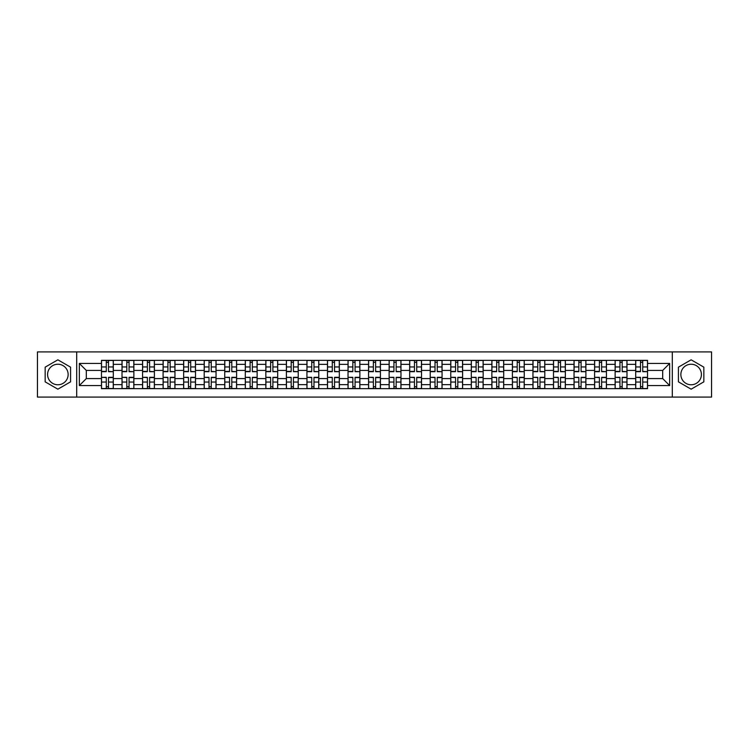 <?xml version="1.0" encoding="UTF-8"?>
<svg xmlns="http://www.w3.org/2000/svg" width="749" height="749" viewBox="0 0 749 749"><rect width="100%" height="100%" fill="white"/><g stroke="black" fill="none" stroke-linecap="round" stroke-linejoin="round"><path stroke-width="1.12" d="M57.87 384.771A10.271 10.271 0 0 1 47.59 374.5A10.271 10.271 0 0 1 57.87 364.229A10.271 10.271 0 0 1 68.14 374.5A10.271 10.271 0 0 1 57.87 384.771M691.13 384.771A10.271 10.271 0 0 1 680.86 374.5A10.271 10.271 0 0 1 691.13 364.229A10.271 10.271 0 0 1 701.41 374.5A10.271 10.271 0 0 1 691.13 384.771M672.302 397.092L711.55 397.092L711.55 351.908L37.45 351.908L37.45 397.092L672.302 397.092L672.302 351.908M122.012 388.656L122.012 364.36L113.314 364.36L113.314 388.656M113.314 364.36L113.314 360.344M122.012 364.36L122.012 360.344M133.865 360.344L133.865 388.656M142.553 388.656L142.553 360.344M154.406 360.344L154.406 388.656M163.104 388.656L163.104 360.344M174.957 360.344L174.957 388.656M183.645 388.656L183.645 360.344M195.508 360.344L195.508 388.656M204.196 388.656L204.196 360.344M216.049 360.344L216.049 388.656M224.747 388.656L224.747 360.344M236.6 360.344L236.6 388.656M245.288 388.656L245.288 360.344M257.141 360.344L257.141 388.656M265.839 388.656L265.839 360.344M277.692 360.344L277.692 388.656M286.39 388.656L286.39 360.344M298.242 360.344L298.242 388.656M306.931 388.656L306.931 360.344M318.784 360.344L318.784 388.656M327.482 388.656L327.482 360.344M339.334 360.344L339.334 388.656M348.023 388.656L348.023 360.344M359.876 360.344L359.876 388.656M368.574 388.656L368.574 360.344M380.426 360.344L380.426 388.656M389.124 388.656L389.124 360.344M400.977 360.344L400.977 388.656M409.666 388.656L409.666 360.344M421.518 360.344L421.518 388.656M430.216 388.656L430.216 360.344M442.069 360.344L442.069 388.656M450.758 388.656L450.758 360.344M462.61 360.344L462.61 388.656M471.308 388.656L471.308 360.344M483.161 360.344L483.161 388.656M491.859 388.656L491.859 360.344M503.712 360.344L503.712 388.656M512.4 388.656L512.4 360.344M524.253 360.344L524.253 388.656M532.951 388.656L532.951 360.344M544.804 360.344L544.804 388.656M553.492 388.656L553.492 360.344M565.355 360.344L565.355 388.656M574.043 388.656L574.043 360.344M585.896 360.344L585.896 388.656M594.594 388.656L594.594 360.344M606.447 360.344L606.447 388.656M615.135 388.656L615.135 360.344M626.988 360.344L626.988 388.656M635.686 388.656L635.686 360.344M635.686 378.582L626.988 378.582M615.135 378.582L606.447 378.582M594.594 378.582L585.896 378.582M574.043 378.582L565.355 378.582M553.492 378.582L544.804 378.582M532.951 378.582L524.253 378.582M512.4 378.582L503.712 378.582M491.859 378.582L483.161 378.582M471.308 378.582L462.61 378.582M450.758 378.582L442.069 378.582M430.216 378.582L421.518 378.582M409.666 378.582L400.977 378.582M389.124 378.582L380.426 378.582M368.574 378.582L359.876 378.582M348.023 378.582L339.334 378.582M327.482 378.582L318.784 378.582M306.931 378.582L298.242 378.582M286.39 378.582L277.692 378.582M265.839 378.582L257.141 378.582M245.288 378.582L236.6 378.582M224.747 378.582L216.049 378.582M204.196 378.582L195.508 378.582M183.645 378.582L174.957 378.582M163.104 378.582L154.406 378.582M142.553 378.582L133.865 378.582M122.012 378.582L113.314 378.582M635.686 370.418L626.988 370.418M615.135 370.418L606.447 370.418M594.594 370.418L585.896 370.418M574.043 370.418L565.355 370.418M553.492 370.418L544.804 370.418M532.951 370.418L524.253 370.418M512.4 370.418L503.712 370.418M491.859 370.418L483.161 370.418M471.308 370.418L462.61 370.418M450.758 370.418L442.069 370.418M430.216 370.418L421.518 370.418M409.666 370.418L400.977 370.418M389.124 370.418L380.426 370.418M368.574 370.418L359.876 370.418M348.023 370.418L339.334 370.418M327.482 370.418L318.784 370.418M306.931 370.418L298.242 370.418M286.39 370.418L277.692 370.418M265.839 370.418L257.141 370.418M245.288 370.418L236.6 370.418M224.747 370.418L216.049 370.418M204.196 370.418L195.508 370.418M183.645 370.418L174.957 370.418M163.104 370.418L154.406 370.418M142.553 370.418L133.865 370.418M122.012 370.418L113.314 370.418M86.313 378.582L101.461 378.582L101.461 370.418L86.313 370.418L86.313 378.582L79.338 385.566L79.338 363.434L101.461 363.434L101.461 370.418M647.539 370.418L647.539 378.582L662.687 378.582L662.687 370.418L647.539 370.418L647.539 360.344L101.461 360.344L101.461 363.434M647.539 363.434L669.662 363.434L669.662 385.566L647.539 385.566L647.539 378.582M101.461 378.582L101.461 388.656L647.539 388.656L647.539 385.566M101.461 385.566L79.338 385.566M76.698 397.092L76.698 351.908M70.575 367.16L57.87 359.82L45.155 367.16L45.155 381.84L57.87 389.18L70.575 381.84L70.575 367.16M703.845 367.16L691.13 359.82L678.425 367.16L678.425 381.84L691.13 389.18L703.845 381.84L703.845 367.16M108.511 386.681L106.274 386.681M106.274 362.319L108.511 362.319M129.053 386.681L126.815 386.681M126.815 362.319L129.053 362.319M149.603 386.681L147.366 386.681M147.366 362.319L149.603 362.319M170.154 386.681L167.907 386.681M167.907 362.319L170.154 362.319M190.695 386.681L188.458 386.681M188.458 362.319L190.695 362.319M211.246 386.681L209.008 386.681M209.008 362.319L211.246 362.319M231.787 386.681L229.55 386.681M229.55 362.319L231.787 362.319M252.338 386.681L250.1 386.681M250.1 362.319L252.338 362.319M272.889 386.681L270.642 386.681M270.642 362.319L272.889 362.319M293.43 386.681L291.192 386.681M291.192 362.319L293.43 362.319M313.981 386.681L311.743 386.681M311.743 362.319L313.981 362.319M334.522 386.681L332.284 386.681M332.284 362.319L334.522 362.319M355.073 386.681L352.835 386.681M352.835 362.319L355.073 362.319M375.623 386.681L373.377 386.681M373.377 362.319L375.623 362.319M396.165 386.681L393.927 386.681M393.927 362.319L396.165 362.319M416.716 386.681L414.478 386.681M414.478 362.319L416.716 362.319M437.257 386.681L435.019 386.681M435.019 362.319L437.257 362.319M457.808 386.681L455.57 386.681M455.57 362.319L457.808 362.319M478.358 386.681L476.111 386.681M476.111 362.319L478.358 362.319M498.9 386.681L496.662 386.681M496.662 362.319L498.9 362.319M519.45 386.681L517.213 386.681M517.213 362.319L519.45 362.319M539.992 386.681L537.754 386.681M537.754 362.319L539.992 362.319M560.542 386.681L558.305 386.681M558.305 362.319L560.542 362.319M581.093 386.681L578.846 386.681M578.846 362.319L581.093 362.319M601.634 386.681L599.397 386.681M599.397 362.319L601.634 362.319M622.185 386.681L619.947 386.681M619.947 362.319L622.185 362.319M642.726 386.681L640.489 386.681M640.489 362.319L642.726 362.319M79.338 363.434L86.313 370.418M662.687 378.582L669.662 385.566M662.687 370.418L669.662 363.434M108.511 371.392L113.249 371.673L108.511 371.673L108.511 360.475L113.249 360.475L110.618 360.475M113.249 371.392L113.249 360.475M106.274 362.188L108.511 362.188M104.158 360.475L101.527 360.475L101.527 371.673L106.274 371.673L106.274 360.475L104.364 360.475M101.527 360.475L110.421 360.475M106.274 377.608L101.527 377.327L106.274 377.327L106.274 388.525L101.527 388.525L104.158 388.525M101.527 377.608L101.527 388.525M108.511 386.812L106.274 386.812M110.618 388.525L113.249 388.525L113.249 377.327L108.511 377.327L108.511 388.525L110.421 388.525M113.249 388.525L104.364 388.525M129.053 371.392L133.799 371.673L129.053 371.673L129.053 360.475L133.799 360.475L131.159 360.475M133.799 371.392L133.799 360.475M126.815 362.188L129.053 362.188M124.708 360.475L122.078 360.475L122.078 371.673L126.815 371.673L126.815 360.475L124.905 360.475M122.078 360.475L130.963 360.475M149.603 371.392L154.341 371.673L149.603 371.673L149.603 360.475L154.341 360.475L151.71 360.475M154.341 371.392L154.341 360.475M147.366 362.188L149.603 362.188M145.259 360.475L142.619 360.475L142.619 371.673L147.366 371.673L147.366 360.475L145.456 360.475M142.619 360.475L151.513 360.475M126.815 377.608L122.078 377.327L126.815 377.327L126.815 388.525L122.078 388.525L124.708 388.525M122.078 377.608L122.078 388.525M129.053 386.812L126.815 386.812M131.159 388.525L133.799 388.525L133.799 377.327L129.053 377.327L129.053 388.525L130.963 388.525M133.799 388.525L124.905 388.525M147.366 377.608L142.619 377.327L147.366 377.327L147.366 388.525L142.619 388.525L145.259 388.525M142.619 377.608L142.619 388.525M149.603 386.812L147.366 386.812M151.71 388.525L154.341 388.525L154.341 377.327L149.603 377.327L149.603 388.525L151.513 388.525M154.341 388.525L145.456 388.525M170.154 371.392L174.892 371.673L170.154 371.673L170.154 360.475L174.892 360.475L172.261 360.475M174.892 371.392L174.892 360.475M167.907 362.188L170.154 362.188M165.801 360.475L163.17 360.475L163.17 371.673L167.907 371.673L167.907 360.475L165.997 360.475M163.17 360.475L172.055 360.475M190.695 371.392L195.442 371.673L190.695 371.673L190.695 360.475L195.442 360.475L192.802 360.475M195.442 371.392L195.442 360.475M188.458 362.188L190.695 362.188M186.351 360.475L183.72 360.475L183.72 371.673L188.458 371.673L188.458 360.475L186.548 360.475M183.72 360.475L192.605 360.475M211.246 371.392L215.984 371.673L211.246 371.673L211.246 360.475L215.984 360.475L213.353 360.475M215.984 371.392L215.984 360.475M209.008 362.188L211.246 362.188M206.893 360.475L204.262 360.475L204.262 371.673L209.008 371.673L209.008 360.475L207.099 360.475M204.262 360.475L213.156 360.475M167.907 377.608L163.17 377.327L167.907 377.327L167.907 388.525L163.17 388.525L165.801 388.525M163.17 377.608L163.17 388.525M170.154 386.812L167.907 386.812M172.261 388.525L174.892 388.525L174.892 377.327L170.154 377.327L170.154 388.525L172.055 388.525M174.892 388.525L165.997 388.525M188.458 377.608L183.72 377.327L188.458 377.327L188.458 388.525L183.72 388.525L186.351 388.525M183.72 377.608L183.72 388.525M190.695 386.812L188.458 386.812M192.802 388.525L195.442 388.525L195.442 377.327L190.695 377.327L190.695 388.525L192.605 388.525M195.442 388.525L186.548 388.525M209.008 377.608L204.262 377.327L209.008 377.327L209.008 388.525L204.262 388.525L206.893 388.525M204.262 377.608L204.262 388.525M211.246 386.812L209.008 386.812M213.353 388.525L215.984 388.525L215.984 377.327L211.246 377.327L211.246 388.525L213.156 388.525M215.984 388.525L207.099 388.525M231.787 371.392L236.534 371.673L231.787 371.673L231.787 360.475L236.534 360.475L233.894 360.475M236.534 371.392L236.534 360.475M229.55 362.188L231.787 362.188M227.443 360.475L224.812 360.475L224.812 371.673L229.55 371.673L229.55 360.475L227.64 360.475M224.812 360.475L233.697 360.475M229.55 377.608L224.812 377.327L229.55 377.327L229.55 388.525L224.812 388.525L227.443 388.525M224.812 377.608L224.812 388.525M231.787 386.812L229.55 386.812M233.894 388.525L236.534 388.525L236.534 377.327L231.787 377.327L231.787 388.525L233.697 388.525M236.534 388.525L227.64 388.525M252.338 371.392L257.076 371.673L252.338 371.673L252.338 360.475L257.076 360.475L254.445 360.475M257.076 371.392L257.076 360.475M250.1 362.188L252.338 362.188M247.994 360.475L245.354 360.475L245.354 371.673L250.1 371.673L250.1 360.475L248.191 360.475M245.354 360.475L254.248 360.475M250.1 377.608L245.354 377.327L250.1 377.327L250.1 388.525L245.354 388.525L247.994 388.525M245.354 377.608L245.354 388.525M252.338 386.812L250.1 386.812M254.445 388.525L257.076 388.525L257.076 377.327L252.338 377.327L252.338 388.525L254.248 388.525M257.076 388.525L248.191 388.525M272.889 371.392L277.626 371.673L272.889 371.673L272.889 360.475L277.626 360.475L274.995 360.475M277.626 371.392L277.626 360.475M270.642 362.188L272.889 362.188M268.535 360.475L265.904 360.475L265.904 371.673L270.642 371.673L270.642 360.475L268.732 360.475M265.904 360.475L274.799 360.475M270.642 377.608L265.904 377.327L270.642 377.327L270.642 388.525L265.904 388.525L268.535 388.525M265.904 377.608L265.904 388.525M272.889 386.812L270.642 386.812M274.995 388.525L277.626 388.525L277.626 377.327L272.889 377.327L272.889 388.525L274.799 388.525M277.626 388.525L268.732 388.525M293.43 371.392L298.177 371.673L293.43 371.673L293.43 360.475L298.177 360.475L295.537 360.475M298.177 371.392L298.177 360.475M291.192 362.188L293.43 362.188M289.086 360.475L286.455 360.475L286.455 371.673L291.192 371.673L291.192 360.475L289.283 360.475M286.455 360.475L295.34 360.475M291.192 377.608L286.455 377.327L291.192 377.327L291.192 388.525L286.455 388.525L289.086 388.525M286.455 377.608L286.455 388.525M293.43 386.812L291.192 386.812M295.537 388.525L298.177 388.525L298.177 377.327L293.43 377.327L293.43 388.525L295.34 388.525M298.177 388.525L289.283 388.525M313.981 371.392L318.718 371.673L313.981 371.673L313.981 360.475L318.718 360.475L316.087 360.475M318.718 371.392L318.718 360.475M311.743 362.188L313.981 362.188M309.637 360.475L306.996 360.475L306.996 371.673L311.743 371.673L311.743 360.475L309.833 360.475M306.996 360.475L315.891 360.475M311.743 377.608L306.996 377.327L311.743 377.327L311.743 388.525L306.996 388.525L309.637 388.525M306.996 377.608L306.996 388.525M313.981 386.812L311.743 386.812M316.087 388.525L318.718 388.525L318.718 377.327L313.981 377.327L313.981 388.525L315.891 388.525M318.718 388.525L309.833 388.525M334.522 371.392L339.269 371.673L334.522 371.673L334.522 360.475L339.269 360.475L336.629 360.475M339.269 371.392L339.269 360.475M332.284 362.188L334.522 362.188M330.178 360.475L327.547 360.475L327.547 371.673L332.284 371.673L332.284 360.475L330.375 360.475M327.547 360.475L336.432 360.475M332.284 377.608L327.547 377.327L332.284 377.327L332.284 388.525L327.547 388.525L330.178 388.525M327.547 377.608L327.547 388.525M334.522 386.812L332.284 386.812M336.629 388.525L339.269 388.525L339.269 377.327L334.522 377.327L334.522 388.525L336.432 388.525M339.269 388.525L330.375 388.525M355.073 371.392L359.81 371.673L355.073 371.673L355.073 360.475L359.81 360.475L357.179 360.475M359.81 371.392L359.81 360.475M352.835 362.188L355.073 362.188M350.729 360.475L348.088 360.475L348.088 371.673L352.835 371.673L352.835 360.475L350.925 360.475M348.088 360.475L356.983 360.475M352.835 377.608L348.088 377.327L352.835 377.327L352.835 388.525L348.088 388.525L350.729 388.525M348.088 377.608L348.088 388.525M355.073 386.812L352.835 386.812M357.179 388.525L359.81 388.525L359.81 377.327L355.073 377.327L355.073 388.525L356.983 388.525M359.81 388.525L350.925 388.525M375.623 371.392L380.361 371.673L375.623 371.673L375.623 360.475L380.361 360.475L377.73 360.475M380.361 371.392L380.361 360.475M373.377 362.188L375.623 362.188M371.27 360.475L368.639 360.475L368.639 371.673L373.377 371.673L373.377 360.475L371.467 360.475M368.639 360.475L377.533 360.475M373.377 377.608L368.639 377.327L373.377 377.327L373.377 388.525L368.639 388.525L371.27 388.525M368.639 377.608L368.639 388.525M375.623 386.812L373.377 386.812M377.73 388.525L380.361 388.525L380.361 377.327L375.623 377.327L375.623 388.525L377.533 388.525M380.361 388.525L371.467 388.525M396.165 371.392L400.912 371.673L396.165 371.673L396.165 360.475L400.912 360.475L398.271 360.475M400.912 371.392L400.912 360.475M393.927 362.188L396.165 362.188M391.821 360.475L389.19 360.475L389.19 371.673L393.927 371.673L393.927 360.475L392.017 360.475M389.19 360.475L398.075 360.475M393.927 377.608L389.19 377.327L393.927 377.327L393.927 388.525L389.19 388.525L391.821 388.525M389.19 377.608L389.19 388.525M396.165 386.812L393.927 386.812M398.271 388.525L400.912 388.525L400.912 377.327L396.165 377.327L396.165 388.525L398.075 388.525M400.912 388.525L392.017 388.525M416.716 371.392L421.453 371.673L416.716 371.673L416.716 360.475L421.453 360.475L418.822 360.475M421.453 371.392L421.453 360.475M414.478 362.188L416.716 362.188M412.371 360.475L409.731 360.475L409.731 371.673L414.478 371.673L414.478 360.475L412.568 360.475M409.731 360.475L418.625 360.475M414.478 377.608L409.731 377.327L414.478 377.327L414.478 388.525L409.731 388.525L412.371 388.525M409.731 377.608L409.731 388.525M416.716 386.812L414.478 386.812M418.822 388.525L421.453 388.525L421.453 377.327L416.716 377.327L416.716 388.525L418.625 388.525M421.453 388.525L412.568 388.525M437.257 371.392L442.004 371.673L437.257 371.673L437.257 360.475L442.004 360.475L439.363 360.475M442.004 371.392L442.004 360.475M435.019 362.188L437.257 362.188M432.913 360.475L430.282 360.475L430.282 371.673L435.019 371.673L435.019 360.475L433.109 360.475M430.282 360.475L439.167 360.475M435.019 377.608L430.282 377.327L435.019 377.327L435.019 388.525L430.282 388.525L432.913 388.525M430.282 377.608L430.282 388.525M437.257 386.812L435.019 386.812M439.363 388.525L442.004 388.525L442.004 377.327L437.257 377.327L437.257 388.525L439.167 388.525M442.004 388.525L433.109 388.525M457.808 371.392L462.545 371.673L457.808 371.673L457.808 360.475L462.545 360.475L459.914 360.475M462.545 371.392L462.545 360.475M455.57 362.188L457.808 362.188M453.463 360.475L450.823 360.475L450.823 371.673L455.57 371.673L455.57 360.475L453.66 360.475M450.823 360.475L459.717 360.475M455.57 377.608L450.823 377.327L455.57 377.327L455.57 388.525L450.823 388.525L453.463 388.525M450.823 377.608L450.823 388.525M457.808 386.812L455.57 386.812M459.914 388.525L462.545 388.525L462.545 377.327L457.808 377.327L457.808 388.525L459.717 388.525M462.545 388.525L453.66 388.525M478.358 371.392L483.096 371.673L478.358 371.673L478.358 360.475L483.096 360.475L480.465 360.475M483.096 371.392L483.096 360.475M476.111 362.188L478.358 362.188M474.005 360.475L471.374 360.475L471.374 371.673L476.111 371.673L476.111 360.475L474.201 360.475M471.374 360.475L480.268 360.475M476.111 377.608L471.374 377.327L476.111 377.327L476.111 388.525L471.374 388.525L474.005 388.525M471.374 377.608L471.374 388.525M478.358 386.812L476.111 386.812M480.465 388.525L483.096 388.525L483.096 377.327L478.358 377.327L478.358 388.525L480.268 388.525M483.096 388.525L474.201 388.525M498.9 371.392L503.646 371.673L498.9 371.673L498.9 360.475L503.646 360.475L501.006 360.475M503.646 371.392L503.646 360.475M496.662 362.188L498.9 362.188M494.555 360.475L491.924 360.475L491.924 371.673L496.662 371.673L496.662 360.475L494.752 360.475M491.924 360.475L500.809 360.475M496.662 377.608L491.924 377.327L496.662 377.327L496.662 388.525L491.924 388.525L494.555 388.525M491.924 377.608L491.924 388.525M498.9 386.812L496.662 386.812M501.006 388.525L503.646 388.525L503.646 377.327L498.9 377.327L498.9 388.525L500.809 388.525M503.646 388.525L494.752 388.525M519.45 371.392L524.188 371.673L519.45 371.673L519.45 360.475L524.188 360.475L521.557 360.475M524.188 371.392L524.188 360.475M517.213 362.188L519.45 362.188M515.106 360.475L512.466 360.475L512.466 371.673L517.213 371.673L517.213 360.475L515.303 360.475M512.466 360.475L521.36 360.475M517.213 377.608L512.466 377.327L517.213 377.327L517.213 388.525L512.466 388.525L515.106 388.525M512.466 377.608L512.466 388.525M519.45 386.812L517.213 386.812M521.557 388.525L524.188 388.525L524.188 377.327L519.45 377.327L519.45 388.525L521.36 388.525M524.188 388.525L515.303 388.525M539.992 371.392L544.738 371.673L539.992 371.673L539.992 360.475L544.738 360.475L542.107 360.475M544.738 371.392L544.738 360.475M537.754 362.188L539.992 362.188M535.647 360.475L533.016 360.475L533.016 371.673L537.754 371.673L537.754 360.475L535.844 360.475M533.016 360.475L541.901 360.475M537.754 377.608L533.016 377.327L537.754 377.327L537.754 388.525L533.016 388.525L535.647 388.525M533.016 377.608L533.016 388.525M539.992 386.812L537.754 386.812M542.107 388.525L544.738 388.525L544.738 377.327L539.992 377.327L539.992 388.525L541.901 388.525M544.738 388.525L535.844 388.525M560.542 371.392L565.28 371.673L560.542 371.673L560.542 360.475L565.28 360.475L562.649 360.475M565.28 371.392L565.28 360.475M558.305 362.188L560.542 362.188M556.198 360.475L553.558 360.475L553.558 371.673L558.305 371.673L558.305 360.475L556.395 360.475M553.558 360.475L562.452 360.475M558.305 377.608L553.558 377.327L558.305 377.327L558.305 388.525L553.558 388.525L556.198 388.525M553.558 377.608L553.558 388.525M560.542 386.812L558.305 386.812M562.649 388.525L565.28 388.525L565.28 377.327L560.542 377.327L560.542 388.525L562.452 388.525M565.28 388.525L556.395 388.525M581.093 371.392L585.83 371.673L581.093 371.673L581.093 360.475L585.83 360.475L583.199 360.475M585.83 371.392L585.83 360.475M578.846 362.188L581.093 362.188M576.739 360.475L574.109 360.475L574.109 371.673L578.846 371.673L578.846 360.475L576.945 360.475M574.109 360.475L583.003 360.475M578.846 377.608L574.109 377.327L578.846 377.327L578.846 388.525L574.109 388.525L576.739 388.525M574.109 377.608L574.109 388.525M581.093 386.812L578.846 386.812M583.199 388.525L585.83 388.525L585.83 377.327L581.093 377.327L581.093 388.525L583.003 388.525M585.83 388.525L576.945 388.525M601.634 371.392L606.381 371.673L601.634 371.673L601.634 360.475L606.381 360.475L603.741 360.475M606.381 371.392L606.381 360.475M599.397 362.188L601.634 362.188M597.29 360.475L594.659 360.475L594.659 371.673L599.397 371.673L599.397 360.475L597.487 360.475M594.659 360.475L603.544 360.475M599.397 377.608L594.659 377.327L599.397 377.327L599.397 388.525L594.659 388.525L597.29 388.525M594.659 377.608L594.659 388.525M601.634 386.812L599.397 386.812M603.741 388.525L606.381 388.525L606.381 377.327L601.634 377.327L601.634 388.525L603.544 388.525M606.381 388.525L597.487 388.525M622.185 371.392L626.922 371.673L622.185 371.673L622.185 360.475L626.922 360.475L624.291 360.475M626.922 371.392L626.922 360.475M619.947 362.188L622.185 362.188M617.841 360.475L615.201 360.475L615.201 371.673L619.947 371.673L619.947 360.475L618.037 360.475M615.201 360.475L624.095 360.475M619.947 377.608L615.201 377.327L619.947 377.327L619.947 388.525L615.201 388.525L617.841 388.525M615.201 377.608L615.201 388.525M622.185 386.812L619.947 386.812M624.291 388.525L626.922 388.525L626.922 377.327L622.185 377.327L622.185 388.525L624.095 388.525M626.922 388.525L618.037 388.525M642.726 371.392L647.473 371.673L642.726 371.673L642.726 360.475L647.473 360.475L644.842 360.475M647.473 371.392L647.473 360.475M640.489 362.188L642.726 362.188M638.382 360.475L635.751 360.475L635.751 371.673L640.489 371.673L640.489 360.475L638.579 360.475M635.751 360.475L644.636 360.475M640.489 377.608L635.751 377.327L640.489 377.327L640.489 388.525L635.751 388.525L638.382 388.525M635.751 377.608L635.751 388.525M642.726 386.812L640.489 386.812M644.842 388.525L647.473 388.525L647.473 377.327L642.726 377.327L642.726 388.525L644.636 388.525M647.473 388.525L638.579 388.525M615.135 364.36L606.447 364.36M594.594 364.36L585.896 364.36M574.043 364.36L565.355 364.36M553.492 364.36L544.804 364.36M532.951 364.36L524.253 364.36M512.4 364.36L503.712 364.36M491.859 364.36L483.161 364.36M471.308 364.36L462.61 364.36M450.758 364.36L442.069 364.36M430.216 364.36L421.518 364.36M409.666 364.36L400.977 364.36M389.124 364.36L380.426 364.36M368.574 364.36L359.876 364.36M348.023 364.36L339.334 364.36M327.482 364.36L318.784 364.36M306.931 364.36L298.242 364.36M286.39 364.36L277.692 364.36M265.839 364.36L257.141 364.36M245.288 364.36L236.6 364.36M224.747 364.36L216.049 364.36M204.196 364.36L195.508 364.36M183.645 364.36L174.957 364.36M163.104 364.36L154.406 364.36M142.553 364.36L133.865 364.36M635.686 364.36L626.988 364.36M615.135 384.64L606.447 384.64M594.594 384.64L585.896 384.64M574.043 384.64L565.355 384.64M553.492 384.64L544.804 384.64M532.951 384.64L524.253 384.64M512.4 384.64L503.712 384.64M491.859 384.64L483.161 384.64M471.308 384.64L462.61 384.64M450.758 384.64L442.069 384.64M430.216 384.64L421.518 384.64M409.666 384.64L400.977 384.64M389.124 384.64L380.426 384.64M368.574 384.64L359.876 384.64M348.023 384.64L339.334 384.64M327.482 384.64L318.784 384.64M306.931 384.64L298.242 384.64M286.39 384.64L277.692 384.64M265.839 384.64L257.141 384.64M245.288 384.64L236.6 384.64M224.747 384.64L216.049 384.64M204.196 384.64L195.508 384.64M183.645 384.64L174.957 384.64M163.104 384.64L154.406 384.64M142.553 384.64L133.865 384.64M122.012 384.64L113.314 384.64M635.686 384.64L626.988 384.64M108.511 366.944L113.249 366.944M101.527 371.392L106.274 371.392M101.527 366.944L106.274 366.944M106.274 382.056L101.527 382.056M113.249 377.608L108.511 377.608M113.249 382.056L108.511 382.056M129.053 366.944L133.799 366.944M122.078 371.392L126.815 371.392M122.078 366.944L126.815 366.944M149.603 366.944L154.341 366.944M142.619 371.392L147.366 371.392M142.619 366.944L147.366 366.944M126.815 382.056L122.078 382.056M133.799 377.608L129.053 377.608M133.799 382.056L129.053 382.056M147.366 382.056L142.619 382.056M154.341 377.608L149.603 377.608M154.341 382.056L149.603 382.056M170.154 366.944L174.892 366.944M163.17 371.392L167.907 371.392M163.17 366.944L167.907 366.944M190.695 366.944L195.442 366.944M183.72 371.392L188.458 371.392M183.72 366.944L188.458 366.944M211.246 366.944L215.984 366.944M204.262 371.392L209.008 371.392M204.262 366.944L209.008 366.944M167.907 382.056L163.17 382.056M174.892 377.608L170.154 377.608M174.892 382.056L170.154 382.056M188.458 382.056L183.72 382.056M195.442 377.608L190.695 377.608M195.442 382.056L190.695 382.056M209.008 382.056L204.262 382.056M215.984 377.608L211.246 377.608M215.984 382.056L211.246 382.056M231.787 366.944L236.534 366.944M224.812 371.392L229.55 371.392M224.812 366.944L229.55 366.944M229.55 382.056L224.812 382.056M236.534 377.608L231.787 377.608M236.534 382.056L231.787 382.056M252.338 366.944L257.076 366.944M245.354 371.392L250.1 371.392M245.354 366.944L250.1 366.944M250.1 382.056L245.354 382.056M257.076 377.608L252.338 377.608M257.076 382.056L252.338 382.056M272.889 366.944L277.626 366.944M265.904 371.392L270.642 371.392M265.904 366.944L270.642 366.944M270.642 382.056L265.904 382.056M277.626 377.608L272.889 377.608M277.626 382.056L272.889 382.056M293.43 366.944L298.177 366.944M286.455 371.392L291.192 371.392M286.455 366.944L291.192 366.944M291.192 382.056L286.455 382.056M298.177 377.608L293.43 377.608M298.177 382.056L293.43 382.056M313.981 366.944L318.718 366.944M306.996 371.392L311.743 371.392M306.996 366.944L311.743 366.944M311.743 382.056L306.996 382.056M318.718 377.608L313.981 377.608M318.718 382.056L313.981 382.056M334.522 366.944L339.269 366.944M327.547 371.392L332.284 371.392M327.547 366.944L332.284 366.944M332.284 382.056L327.547 382.056M339.269 377.608L334.522 377.608M339.269 382.056L334.522 382.056M355.073 366.944L359.81 366.944M348.088 371.392L352.835 371.392M348.088 366.944L352.835 366.944M352.835 382.056L348.088 382.056M359.81 377.608L355.073 377.608M359.81 382.056L355.073 382.056M375.623 366.944L380.361 366.944M368.639 371.392L373.377 371.392M368.639 366.944L373.377 366.944M373.377 382.056L368.639 382.056M380.361 377.608L375.623 377.608M380.361 382.056L375.623 382.056M396.165 366.944L400.912 366.944M389.19 371.392L393.927 371.392M389.19 366.944L393.927 366.944M393.927 382.056L389.19 382.056M400.912 377.608L396.165 377.608M400.912 382.056L396.165 382.056M416.716 366.944L421.453 366.944M409.731 371.392L414.478 371.392M409.731 366.944L414.478 366.944M414.478 382.056L409.731 382.056M421.453 377.608L416.716 377.608M421.453 382.056L416.716 382.056M437.257 366.944L442.004 366.944M430.282 371.392L435.019 371.392M430.282 366.944L435.019 366.944M435.019 382.056L430.282 382.056M442.004 377.608L437.257 377.608M442.004 382.056L437.257 382.056M457.808 366.944L462.545 366.944M450.823 371.392L455.57 371.392M450.823 366.944L455.57 366.944M455.57 382.056L450.823 382.056M462.545 377.608L457.808 377.608M462.545 382.056L457.808 382.056M478.358 366.944L483.096 366.944M471.374 371.392L476.111 371.392M471.374 366.944L476.111 366.944M476.111 382.056L471.374 382.056M483.096 377.608L478.358 377.608M483.096 382.056L478.358 382.056M498.9 366.944L503.646 366.944M491.924 371.392L496.662 371.392M491.924 366.944L496.662 366.944M496.662 382.056L491.924 382.056M503.646 377.608L498.9 377.608M503.646 382.056L498.9 382.056M519.45 366.944L524.188 366.944M512.466 371.392L517.213 371.392M512.466 366.944L517.213 366.944M517.213 382.056L512.466 382.056M524.188 377.608L519.45 377.608M524.188 382.056L519.45 382.056M539.992 366.944L544.738 366.944M533.016 371.392L537.754 371.392M533.016 366.944L537.754 366.944M537.754 382.056L533.016 382.056M544.738 377.608L539.992 377.608M544.738 382.056L539.992 382.056M560.542 366.944L565.28 366.944M553.558 371.392L558.305 371.392M553.558 366.944L558.305 366.944M558.305 382.056L553.558 382.056M565.28 377.608L560.542 377.608M565.28 382.056L560.542 382.056M581.093 366.944L585.83 366.944M574.109 371.392L578.846 371.392M574.109 366.944L578.846 366.944M578.846 382.056L574.109 382.056M585.83 377.608L581.093 377.608M585.83 382.056L581.093 382.056M601.634 366.944L606.381 366.944M594.659 371.392L599.397 371.392M594.659 366.944L599.397 366.944M599.397 382.056L594.659 382.056M606.381 377.608L601.634 377.608M606.381 382.056L601.634 382.056M622.185 366.944L626.922 366.944M615.201 371.392L619.947 371.392M615.201 366.944L619.947 366.944M619.947 382.056L615.201 382.056M626.922 377.608L622.185 377.608M626.922 382.056L622.185 382.056M642.726 366.944L647.473 366.944M635.751 371.392L640.489 371.392M635.751 366.944L640.489 366.944M640.489 382.056L635.751 382.056M647.473 377.608L642.726 377.608M647.473 382.056L642.726 382.056"/></g></svg>
